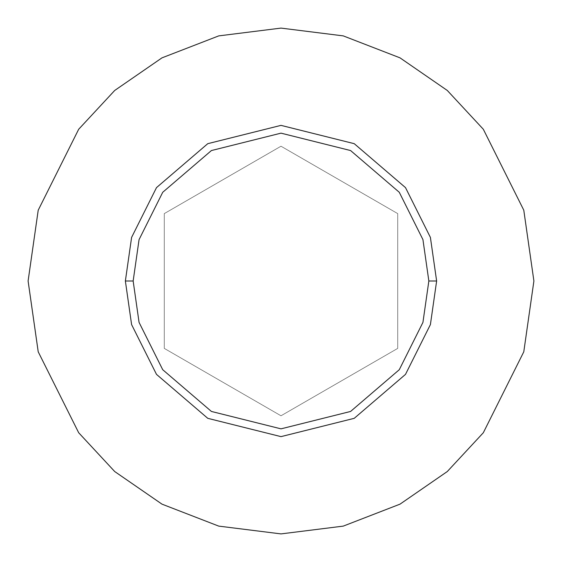 <?xml version="1.0" encoding="UTF-8"?>
<svg xmlns="http://www.w3.org/2000/svg" width="562" height="562" viewBox="0 0 562 562"><rect width="100%" height="100%" fill="white"/><g stroke="black" fill="none" stroke-linecap="round" stroke-linejoin="round"><path stroke-width="0.42" stroke-dasharray="2.81 2.11" d="M125.368 281L131.592 324.576L156.496 374.376L207.764 418.325L281 436.632L354.236 418.325L405.504 374.376L430.408 324.576L436.632 281L430.408 324.576L405.504 374.376L354.236 418.325L281 436.632L207.764 418.325L156.496 374.376L131.592 324.576L125.368 281L131.592 237.424L156.496 187.624L207.764 143.675L281 125.368L354.236 143.675L405.504 187.624L430.408 237.424L436.632 281L430.408 237.424L405.504 187.624L354.236 143.675L281 125.368L207.764 143.675L156.496 187.624L131.592 237.424L125.368 281M28.1 281L38.216 351.812L78.68 432.74L114.711 471.539L161.989 504.149L218.744 526.116L281 533.9L343.256 526.116L400.011 504.149L447.289 471.539L483.32 432.74L523.784 351.812L533.9 281L523.784 351.812L483.32 432.74L447.289 471.539L400.011 504.149L343.256 526.116L281 533.9L218.744 526.116L161.989 504.149L114.711 471.539L78.68 432.74L38.216 351.812L28.1 281L38.216 210.188L78.68 129.26L114.711 90.461L161.989 57.851L218.744 35.884L281 28.1L343.256 35.884L400.011 57.851L447.289 90.461L483.32 129.26L523.784 210.188L533.9 281L523.784 210.188L483.32 129.26L447.289 90.461L400.011 57.851L343.256 35.884L281 28.1L218.744 35.884L161.989 57.851L114.711 90.461L78.68 129.26L38.216 210.188L28.1 281M281 146.218L164.28 213.609L164.28 348.391L281 415.782L397.72 348.391L397.72 213.609L281 146.218L397.72 213.609L397.72 348.391L281 415.782L164.28 348.391L164.28 213.609L164.28 348.391L281 415.782L397.72 348.391L397.72 213.609L281 146.218L164.28 213.609L281 146.218L397.72 213.609L397.72 348.391L281 415.782L164.28 348.391L164.28 213.609L281 146.218"/><path stroke-width="0.84" d="M428.848 281L422.933 322.398L399.28 369.712L350.576 411.454L281 428.848L211.424 411.454L162.72 369.712L139.067 322.398L133.152 281L125.368 281L131.592 324.576L156.496 374.376L207.764 418.325L281 436.632L354.236 418.325L405.504 374.376L430.408 324.576L436.632 281L428.848 281L422.933 239.602L399.28 192.288L350.576 150.546L281 133.152L211.424 150.546L162.72 192.288L139.067 239.602L133.152 281L139.067 322.398L162.72 369.712L211.424 411.454L281 428.848L350.576 411.454L399.28 369.712L422.933 322.398L428.848 281L436.632 281L430.408 324.576L405.504 374.376L354.236 418.325L281 436.632L207.764 418.325L156.496 374.376L131.592 324.576L125.368 281L131.592 237.424L156.496 187.624L207.764 143.675L281 125.368L354.236 143.675L405.504 187.624L430.408 237.424L436.632 281L430.408 237.424L405.504 187.624L354.236 143.675L281 125.368L207.764 143.675L156.496 187.624L131.592 237.424L125.368 281L133.152 281L139.067 239.602L162.72 192.288L211.424 150.546L281 133.152L350.576 150.546L399.28 192.288L422.933 239.602L428.848 281M533.9 281L523.784 351.812L483.32 432.74L447.289 471.539L400.011 504.149L343.256 526.116L281 533.9L218.744 526.116L161.989 504.149L114.711 471.539L78.68 432.74L38.216 351.812L28.1 281L38.216 210.188L78.68 129.26L114.711 90.461L161.989 57.851L218.744 35.884L281 28.1L343.256 35.884L400.011 57.851L447.289 90.461L483.32 129.26L523.784 210.188L533.9 281L523.784 210.188L483.32 129.26L447.289 90.461L400.011 57.851L343.256 35.884L281 28.1L218.744 35.884L161.989 57.851L114.711 90.461L78.68 129.26L38.216 210.188L28.1 281L38.216 351.812L78.68 432.74L114.711 471.539L161.989 504.149L218.744 526.116L281 533.9L343.256 526.116L400.011 504.149L447.289 471.539L483.32 432.74L523.784 351.812L533.9 281"/></g></svg>
